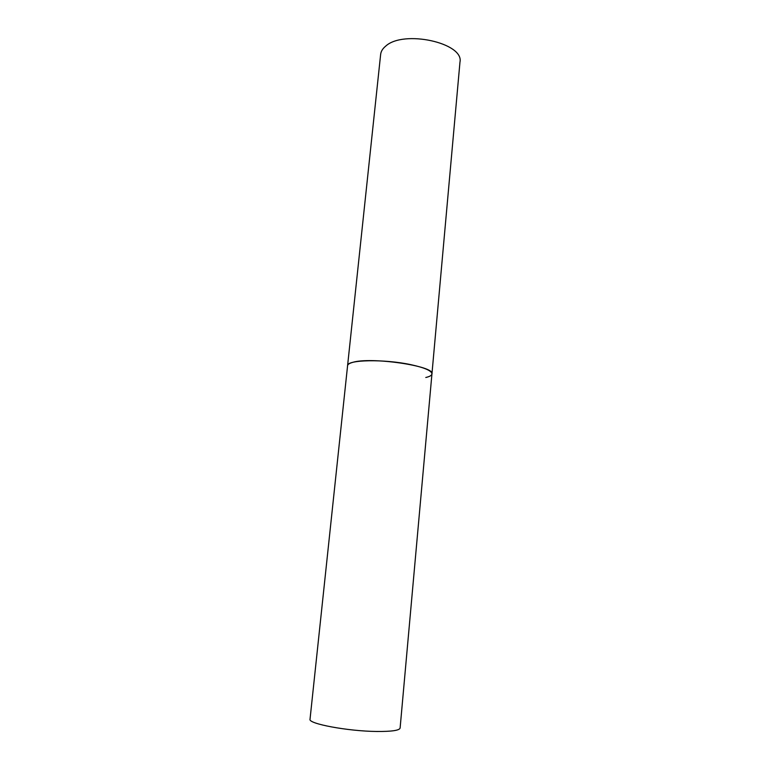 <?xml version="1.0" encoding="UTF-8"?>
<svg xmlns="http://www.w3.org/2000/svg" width="770" height="770" viewBox="0 0 770 770"><rect width="100%" height="100%" fill="white"/><g stroke="black" fill="none" stroke-linecap="round" stroke-linejoin="round"><path stroke-width="1.16" d="M411.142 364.73C384.615 358.907 346.635 359.696 347.588 365.663C347.732 364.412 349.291 363.363 352.265 362.497C369.966 356.462 435.493 366.048 431.941 373.931C431.778 370.822 424.838 367.752 411.142 364.73M431.941 373.931L400.111 728.054C399.428 730.451 391.603 731.596 376.655 731.471C347.665 731.211 307.817 723.684 310.031 719.219L380.65 54.362C380.986 51.388 382.632 48.674 385.606 46.21C403.374 29.491 464.32 42.947 459.969 62.139L431.941 373.931C431.749 375.414 429.699 376.607 425.791 377.493"/></g></svg>
